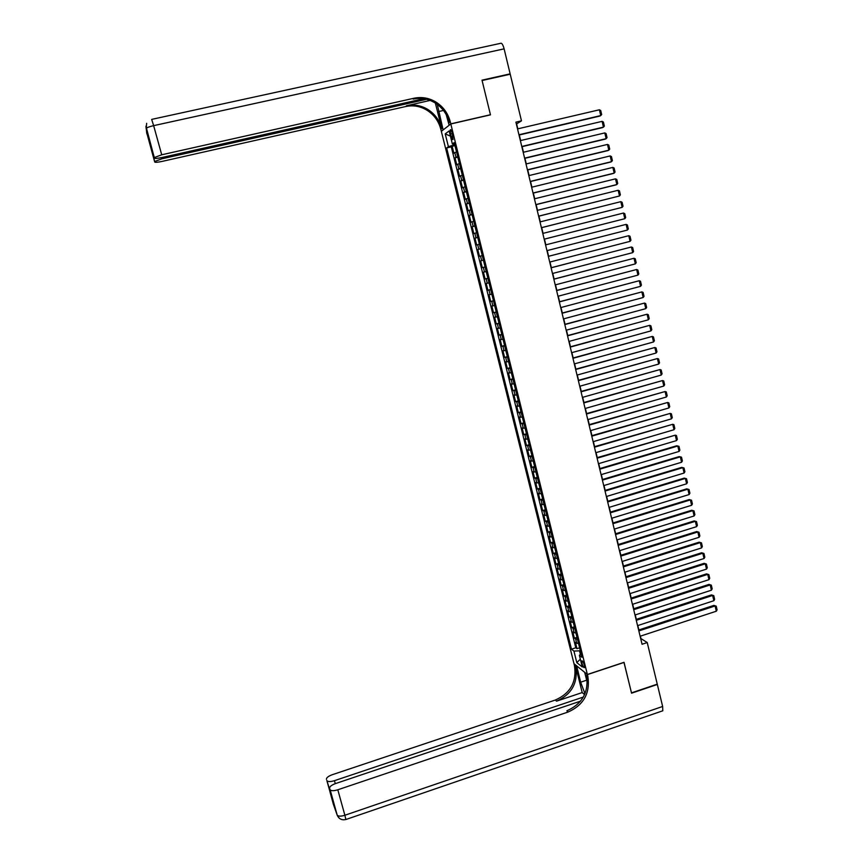 <?xml version="1.0" encoding="UTF-8"?>
<svg xmlns="http://www.w3.org/2000/svg" width="863" height="863" viewBox="0 0 863 863"><rect width="100%" height="100%" fill="white"/><g stroke="black" fill="none" stroke-linecap="round" stroke-linejoin="round"><path stroke-width="1.29" d="M584.327 665.179C583.356 662.007 582.514 660.573 581.791 660.864L581.964 663.323C582.924 666.484 583.766 667.919 584.488 667.638L584.327 665.179M441.338 131.327L574.003 663.723L587.379 674.488L450.81 123.97L441.338 131.327M456.516 151.899L453.862 153.215L452.136 146.268L454.952 145.61M457.67 156.548L455.017 157.843L457.832 157.185M455.017 157.843L456.732 164.779L459.407 163.528M462.277 175.124L459.601 176.311L457.886 169.396L460.691 168.727M465.157 186.699L462.46 187.821L460.745 180.917L463.55 180.248M468.016 198.253L465.319 199.31L463.604 192.417L466.408 191.737M470.874 209.774L468.167 210.766L466.452 203.895L469.256 203.204M473.733 221.262L471.004 222.19L469.299 215.34L472.093 214.65M476.581 232.74L473.841 233.603L472.137 226.764L474.92 226.063M479.418 244.175L476.667 244.984L474.963 238.156L477.746 237.454M482.255 255.599L479.483 256.333L477.789 249.526L480.572 248.824M485.082 266.991L482.298 267.659L480.615 260.863L483.388 260.162L481.64 260.604L480.508 256.052M482.298 267.659L485.071 266.947M486.214 271.532L483.42 272.19L485.103 278.965L487.875 278.253M489.03 282.891L486.225 283.474L487.908 290.238L490.669 289.526M491.834 294.218L489.03 294.747L490.702 301.489L493.463 300.766M494.65 305.524L491.824 305.987L493.496 312.719L496.247 311.996M497.444 316.807L494.607 317.206L496.279 323.916L499.03 323.194M500.238 328.059L497.39 328.393L499.051 335.103L501.802 334.359M503.021 339.288L500.162 339.558L501.824 346.246L504.564 345.513M505.804 350.486L502.935 350.702L504.596 357.379L507.325 356.635M508.577 361.673L505.696 361.824L507.347 368.479L510.087 367.724M511.349 372.816L508.447 372.913L510.098 379.558L512.827 378.803M514.111 383.949L511.198 383.981L512.849 390.605L515.578 389.849M516.861 395.049L513.949 395.017L515.589 401.64L518.307 400.874M519.612 406.128L516.689 406.041L518.329 412.643L521.036 411.867M522.352 417.185L519.418 417.034L521.047 423.614L523.765 422.848M525.092 428.21L522.137 428.005L523.776 434.574L526.484 433.798M527.822 439.213L524.866 438.943L526.495 445.502L529.192 444.725M530.551 450.195L527.573 449.871L529.202 456.408L531.899 455.621M533.269 461.144L530.281 460.766L531.899 467.293L534.596 466.505M535.977 472.083L532.978 471.64L534.596 478.145L537.293 477.358M538.685 482.989L535.675 482.482L537.293 488.987L539.979 488.188M541.392 493.863L538.372 493.312L539.979 499.796L542.665 498.987M544.078 504.726L541.047 504.111L542.654 510.583L545.34 509.774M546.775 515.556L543.733 514.887L545.33 521.338L548.005 520.529M549.451 526.365L546.398 525.643L548.005 532.083L550.67 531.263M552.137 537.153L549.073 536.365L550.67 542.795L553.334 541.975M554.801 547.919L551.727 547.077L553.323 553.485L555.977 552.665M557.466 558.663L554.38 557.757L555.977 564.154L558.631 563.334M560.13 569.375L557.034 568.415L558.62 574.801L561.274 573.971M562.784 580.065L559.677 579.051L561.252 585.427L563.906 584.585M565.427 590.734L562.309 589.666L563.895 596.02L566.538 595.19M568.07 601.382L564.941 600.26L566.516 606.603L569.159 605.761M570.713 611.996L567.574 610.821L569.138 617.153L571.781 616.301M573.334 622.601L570.184 621.371L571.759 627.681L574.391 626.829M575.966 633.172L572.805 631.889L574.37 638.189L576.991 637.336M517.811 128.835L516.624 123.894L521.468 120.842L515.901 122.136L642.061 644.262L647.228 642.547L640.961 638.566L640.378 636.15M450.529 133.959L451.187 136.559C451.878 139.029 452.492 140 453.043 139.504L452.169 132.74C451.478 130.281 450.853 129.299 450.313 129.806L450.529 133.959L452.363 133.528M581.069 653.755L579.386 655.297L581.942 657.282L454.218 142.632L452.363 143.938L454.488 143.743M579.386 655.297L582.288 667.002L576.808 662.633L573.938 651.08L571.468 649.181L446.635 147.951L448.415 146.699L445.222 133.884L449.127 130.928L452.363 143.938M452.136 146.268L451.273 146.861L575.783 647.768L576.969 648.674L579.602 647.811M578.577 643.722L575.416 642.385L576.969 648.674M577.53 639.505L574.37 638.189M574.909 628.944L571.759 627.681M572.288 618.361L569.138 617.153M569.656 607.757L566.516 606.603M567.013 597.12L563.895 596.02M564.37 586.473L561.252 585.427M561.716 575.794L558.62 574.801M559.062 565.092L555.977 564.154M556.408 554.37L553.323 553.485M553.733 543.614L550.67 542.795M551.058 532.849L548.005 532.083M548.383 522.05L545.33 521.338M545.696 511.23L542.654 510.583M543.01 500.389L539.979 499.796M540.314 489.515L537.293 488.987M537.606 478.631L534.596 478.145M534.898 467.714L531.899 467.293M532.18 456.764L529.202 456.408M529.461 445.804L526.495 445.502M526.732 434.812L523.776 434.574M524.003 423.798L521.047 423.614M521.263 412.762L518.329 412.643M518.512 401.705L515.589 401.64M515.761 390.615L512.849 390.605M513 379.504L510.098 379.558M510.238 368.361L507.347 368.479M507.466 357.196L504.596 357.379M504.693 346.009L501.824 346.246M501.91 334.801L499.051 335.103M499.116 323.56L496.279 323.916M496.322 312.298L493.496 312.719M493.528 301.004L490.702 301.489M490.713 289.698L487.908 290.238M487.897 278.35L485.103 278.965M480.615 260.863L481.64 260.604M477.789 249.526L480.551 248.749M474.963 238.156L477.714 237.314M472.137 226.764L474.877 225.858M469.299 215.34L472.018 214.369M466.452 203.895L469.17 202.859M463.604 192.417L466.3 191.327M460.745 180.917L463.431 179.763M457.886 169.396L460.551 168.166M453.625 143.819L453.906 144.941L448.415 146.699M454.736 144.747L453.906 144.941M450.81 123.97L490.475 114.855L482.093 80.518L510.227 74.218L521.468 120.842M587.379 674.488L624.035 662.32L631.479 692.87L657.261 684.154L647.228 642.547M638.879 629.936L637.822 625.546M636.322 619.343L635.254 614.909M633.755 608.728L632.676 604.262M631.187 598.091L630.098 593.582M628.609 587.423L627.509 582.881M626.031 576.743L624.92 572.158M623.442 566.031L622.331 561.414M620.853 555.297L619.72 550.648M618.253 544.542L617.121 539.85M615.643 533.755L614.499 529.03M613.032 522.956L611.889 518.188M610.421 512.126L609.256 507.325M607.8 501.274L606.624 496.441M605.168 490.389L603.992 485.524M602.536 479.494L601.349 474.585M599.893 468.566L598.695 463.614M597.25 457.617L596.042 452.633M594.596 446.646L593.388 441.619M591.942 435.642L590.713 430.583M589.278 424.618L588.048 419.515M586.603 413.571L585.362 408.436M583.927 402.503L582.676 397.325M581.252 391.403L579.99 386.182M578.566 380.281L577.293 375.027M575.869 369.137L574.596 363.841M573.172 357.962L571.878 352.622M570.465 346.764L569.17 341.392M567.757 335.545L566.452 330.13M565.038 324.294L563.722 318.835M562.309 313.021L560.982 307.53M559.58 301.726L558.242 296.182M556.851 290.399L555.502 284.822M554.111 279.051L552.752 273.431M551.36 267.67L549.99 262.018M548.598 256.268L547.228 250.572M545.837 244.844L544.456 239.116M543.064 233.355L541.684 227.649M540.292 221.856L538.911 216.16M537.498 210.313L536.128 204.639M534.704 198.76L533.334 193.096M531.91 187.174L530.54 181.521M529.105 175.556L527.746 169.925M526.29 163.916L524.931 158.296M523.474 152.244L522.115 146.645M520.648 140.55L519.299 134.973M580.281 650.573L579.505 650.821L580.389 654.381M451.273 146.861L446.635 147.951M575.783 647.768L571.468 649.181M573.938 651.08L579.505 650.821M450.421 136.138L445.222 133.884M576.808 662.633L580.346 659.159M517.541 128.9L599.407 109.784L600.756 115.566L599.774 116.084L519.019 135.038M518.954 134.757L600.756 115.566L601.662 114.531L600.713 110.486L599.407 109.784M146.85 133.797L146.225 128.468C146.883 127.595 149.353 126.645 153.646 125.642L161.726 154.79L154.272 157.584L145.933 126.181M151.748 119.374L500.518 43.344C501.748 42.762 502.946 44.596 504.121 48.857L510.141 73.862L482.007 80.151L490.443 114.736L450.788 123.851L450.281 121.823C448.026 113.312 443.226 106.721 435.891 102.028C428.976 97.918 421.694 96.645 414.035 98.231L161.726 154.79M437.282 104.391L443.118 129.806L441.317 131.208L440.82 129.245C438.631 121.036 433.992 114.671 426.883 110.162C420.195 106.192 413.15 104.984 405.75 106.527L162.104 161.403C157.681 162.341 155.211 162.546 154.704 162.017L149.116 139.407L154.272 157.584M449.138 125.275L446.225 114.66M448.879 125.34L450.788 123.851M434.974 101.489L435.254 102.6M435.373 103.085L441.716 128.544C439.515 120.313 434.855 113.927 427.735 109.385C421.025 105.415 413.96 104.196 406.527 105.75L430.141 100.432M154.326 158.112C154.844 158.673 157.368 158.468 161.888 157.519L423.733 98.706M509.483 74.391L510.141 73.862M426.613 99.288L161.953 158.792L154.66 161.51M450.281 121.823L449.332 122.568C447.077 114.089 442.298 107.519 434.984 102.848C428.091 98.749 420.831 97.487 413.204 99.072L414.035 98.231M150.529 144.477L149.547 143.15M339.224 818.167L337.088 814.942L330.141 789.796C331.306 790.972 333.862 790.972 337.811 789.785L344.876 815.255C340.939 816.452 338.382 816.42 337.196 815.157L333.334 804.143L326.948 780.724C328.08 781.856 330.583 781.846 334.456 780.681L335.276 783.658M345.869 819.526L344.876 815.255L662.644 706.473L657.336 684.467L631.565 693.183L623.949 662.342M576.657 665.858L580.648 682.202L584.985 693.701M576.581 665.891L574.024 663.83L574.467 665.6C576.851 681.802 570.486 693.28 555.341 700.033L332.255 774.715C328.274 776.204 326.333 777.746 326.43 779.332M582.191 692.568L575.729 666.614C578.124 682.87 571.738 694.381 556.549 701.166L582.191 692.568L584.585 694.618M624.057 662.428L587.401 674.596L587.854 676.419C590.303 693.14 583.733 705.017 568.124 712.018L337.811 789.785M587.401 674.596L584.715 672.428L587.325 682.946M583.323 697.077L334.456 780.681M662.644 706.473L662.773 710.799L662.007 711.058M580.583 701.123L335.524 783.572C331.457 785.103 329.483 786.689 329.601 788.351L334.164 804.748L331.338 796.657L331.662 795.772M330.033 789.58L329.601 788.351M587.854 676.419L586.516 675.33C588.954 692.007 582.406 703.841 566.84 710.821L568.124 712.018M520.367 140.615L602.104 121.359L603.453 127.131L602.471 127.627L521.845 146.71M521.781 146.473L603.453 127.131L604.348 126.084L603.41 122.05L602.104 121.359M523.194 152.309L604.801 132.913L606.15 138.673L605.157 139.137L524.661 158.361M524.607 158.145L606.15 138.673L607.034 137.616L606.096 133.582L604.801 132.913M526.009 163.981L607.487 144.434L608.825 150.184L607.832 150.615L527.466 169.989M527.422 169.806L608.825 150.184L609.72 149.116L608.782 145.092L607.487 144.434M528.825 175.621L610.173 155.933L611.511 161.672L610.508 162.082L530.27 181.586M530.227 181.435L611.511 161.672L612.396 160.594L611.457 156.581L610.173 155.933M531.63 187.239L612.849 167.4L614.176 173.129L613.172 173.506L533.064 193.161M533.032 193.032L614.176 173.129L615.06 172.05L614.122 168.037L612.849 167.4M534.434 198.824L615.513 178.846L616.84 184.563L615.837 184.919L535.858 204.704M535.826 204.607L616.84 184.563L617.725 183.474L616.786 179.472L615.513 178.846M537.228 210.389L618.178 190.27L619.505 195.977L538.641 216.225M538.62 216.16L619.505 195.977L620.378 194.876L619.451 190.885L618.178 190.27M540.011 221.92L620.831 201.662L622.158 207.357L541.414 227.724M541.403 227.681L622.158 207.357L623.032 206.246L622.104 202.266L620.831 201.662M542.795 233.431L623.485 213.032L624.801 218.706L544.186 239.191M544.186 239.17L624.801 218.706L625.675 217.595L624.747 213.625L623.485 213.032M545.567 244.909L626.128 224.38L627.444 230.043L546.959 250.637M626.128 224.38L627.39 224.952L628.318 228.922L627.444 230.043M548.339 256.365L628.771 235.696L548.329 256.343M549.72 262.082L630.087 241.349L628.771 235.696L630.022 236.268L630.95 240.216L630.087 241.349M551.101 267.8L631.403 246.991L551.09 267.746M552.482 273.506L632.719 252.632L631.403 246.991L632.655 247.541L633.571 251.489L632.719 252.632M553.852 279.202L634.025 258.264L553.83 279.116M555.233 284.898L635.341 263.884L634.025 258.264L635.276 258.803L636.193 262.73L635.341 263.884M556.603 290.583L636.646 269.504L556.581 290.464M557.973 296.257L637.951 275.114L636.646 269.504L637.897 270.033L638.803 273.959L637.951 275.114M559.343 301.931L639.267 280.723L559.31 301.791M560.713 307.595L640.573 286.322L639.267 280.723L640.508 281.241L641.414 285.157L640.573 286.322M562.083 313.258L641.878 291.91L562.04 313.096M563.453 318.911L643.172 297.498L641.878 291.91L643.108 292.417L644.025 296.322L643.172 297.498M564.812 324.564L644.478 303.075L564.769 324.369M566.182 330.205L645.772 308.652L644.478 303.075L645.707 303.571L646.624 307.476L645.772 308.652M567.541 335.836L647.077 314.218L567.487 335.61M568.9 341.468L648.372 319.785L647.077 314.218L648.307 314.704L649.213 318.598L648.372 319.785M570.26 347.088L649.666 325.34L570.195 346.84M571.619 352.697L650.961 330.885L649.666 325.34L650.896 325.815L651.802 329.688L650.961 330.885M572.967 358.307L652.255 336.43L572.903 358.037M574.327 363.916L653.539 341.964L652.255 336.43L653.474 336.894L654.381 340.766L653.539 341.964M575.675 369.504L654.834 347.498L575.599 369.213M577.023 375.103L656.117 353.021L654.834 347.498L656.053 347.951L656.948 351.813L656.117 353.021M578.372 380.68L657.412 358.544L578.296 380.356M579.72 386.257L658.696 364.057L657.412 358.544L658.62 358.976L659.526 362.838L658.696 364.057M581.069 391.834L659.979 369.558L580.982 391.478M582.417 397.401L661.263 375.06L659.979 369.558L661.187 369.99L662.083 373.841L661.263 375.06M583.755 402.956L662.536 380.561L583.668 402.579M585.103 408.512L663.82 386.041L662.536 380.561L663.744 380.971L664.639 384.812L663.82 386.041M586.441 414.057L665.103 391.532L586.344 413.647M587.779 419.601L666.376 397.002L665.103 391.532L666.301 391.931L667.196 395.761L666.376 397.002M589.116 425.135L667.649 402.471L589.008 424.693M590.454 430.659L668.922 407.94L667.649 402.471L668.847 402.87L669.742 406.689L668.922 407.94M591.781 436.182L670.195 413.399L591.673 435.718M593.118 441.694L671.468 418.846L670.195 413.399L671.392 413.776L672.277 417.595L671.468 418.846M594.445 447.207L672.741 424.294L594.337 446.721M595.783 452.708L674.003 429.731L672.741 424.294L673.927 424.661L674.812 428.469L674.003 429.731M597.11 458.21L675.276 435.168L596.98 457.692M598.437 463.701L676.538 440.594L675.276 435.168L676.463 435.524L677.347 439.321L676.538 440.594M599.763 469.181L677.8 446.02L676.678 445.783L599.634 468.641M601.08 474.661L679.062 451.435L677.8 446.02L678.987 446.365L679.871 450.152L679.062 451.435M602.406 480.13L680.324 456.851L679.203 456.592L602.266 479.569M603.722 485.599L681.587 462.255L680.324 456.851L681.511 457.185L682.385 460.961L681.587 462.255M605.049 491.058L682.849 467.649L681.716 467.368L604.909 490.475M606.365 496.516L684.1 473.043L682.849 467.649L684.025 467.973L684.898 471.748L684.1 473.043M607.681 501.964L685.362 478.426L684.23 478.124L607.53 501.349M608.998 507.401L686.614 483.809L685.362 478.426L686.527 478.738L687.412 482.503L686.614 483.809M684.23 478.124L686.527 478.738M610.314 512.838L687.865 489.181L686.732 488.857L610.152 512.201M611.619 518.275L689.116 494.553L687.865 489.181L689.041 489.483L689.915 493.248L689.116 494.553M686.732 488.857L689.041 489.483M612.935 523.701L690.368 499.914L689.224 499.569L612.773 523.032M614.24 529.116L691.619 505.276L690.368 499.914L691.533 500.206L692.406 503.96L691.619 505.276M689.224 499.569L691.533 500.206M615.546 534.531L692.87 510.626L691.716 510.249L615.384 533.841M616.851 539.936L694.111 515.966L692.87 510.626L694.025 510.907L694.898 514.65L694.111 515.966M691.716 510.249L694.025 510.907M618.156 545.33L695.362 521.306L694.208 520.918L617.984 544.618M619.461 550.723L696.603 526.646L695.362 521.306L696.517 521.586L697.38 525.308L696.603 526.646M694.208 520.918L696.517 521.586M620.767 556.117L697.843 531.975L696.689 531.554L620.583 555.373M622.061 561.5L699.084 537.293L697.843 531.975L698.998 532.234L699.861 535.955L699.084 537.293M696.689 531.554L698.998 532.234M623.366 566.872L700.325 542.611L699.159 542.169L623.183 566.117M624.661 572.245L701.565 547.919L700.325 542.611L701.479 542.859L702.342 546.57L701.565 547.919M699.159 542.169L701.479 542.859M625.955 577.606L702.795 553.226L701.63 552.762L625.772 576.818M627.25 582.967L704.035 558.523L702.795 553.226L703.949 553.463L704.812 557.174L704.035 558.523M701.63 552.762L703.949 553.463M628.544 588.318L705.265 563.819L704.1 563.334L628.35 587.509M629.839 593.668L706.506 569.105L705.265 563.819L706.409 564.046L707.272 567.746L706.506 569.105M704.1 563.334L706.409 564.046M631.133 599.008L707.736 574.391L706.56 573.873L630.929 598.178M632.417 604.348L708.965 579.666L707.736 574.391L708.868 574.607L709.731 578.296L708.965 579.666M706.56 573.873L708.868 574.607M633.712 609.677L710.195 584.941L709.019 584.402L633.496 608.814M634.995 614.995L711.414 590.206L710.195 584.941L711.328 585.146L712.18 588.825L711.414 590.206M709.019 584.402L711.328 585.146M636.279 620.314L712.644 595.459L711.468 594.898L636.063 619.429M637.563 625.632L713.874 600.713L712.644 595.459L713.777 595.653L714.629 599.332L713.874 600.713M711.468 594.898L713.777 595.653M638.847 630.929L715.093 605.966L713.906 605.384L638.62 630.022M640.119 636.236L716.312 611.209L715.093 605.966L716.225 606.15L717.077 609.817L716.312 611.209M713.906 605.384L716.225 606.15M455.966 157.228L454.812 152.589M576.711 643.356L575.664 639.149M574.089 632.827L573.043 628.609M571.468 622.266L570.421 618.048M568.846 611.694L567.789 607.455M566.214 601.09L565.157 596.851M563.571 590.475L562.514 586.214M560.928 579.828L559.871 575.556M558.275 569.159L557.218 564.877M555.621 558.458L554.553 554.175M552.956 547.746L551.899 543.453M550.292 537.002L549.224 532.708M547.617 526.247L546.549 521.932M544.941 515.459L543.863 511.133M542.255 504.639L541.177 500.313M539.558 493.809L538.49 489.472M536.862 482.946L535.783 478.598M534.165 472.061L533.075 467.703M531.457 461.155L530.367 456.786M528.739 450.227L527.649 445.847M526.02 439.267L524.931 434.876M523.291 428.285L522.201 423.895M520.562 417.282L519.461 412.881M517.822 406.257L516.721 401.834M515.071 395.2L513.97 390.777M512.32 384.121L511.22 379.688M509.558 373.021L508.458 368.566M506.797 361.888L505.696 357.433M504.024 350.734L502.924 346.268M501.252 339.558L500.141 335.081M498.469 328.361L497.358 323.862M495.686 317.131L494.564 312.633M492.881 305.869L491.77 301.36M490.087 294.596L488.965 290.076M487.282 283.291L486.149 278.76M484.467 271.953L483.334 267.422M478.814 249.224L477.681 244.661M475.977 237.81L474.844 233.247M473.14 226.376L472.007 221.802M470.292 214.919L469.159 210.324M467.444 203.431L466.3 198.835M464.585 191.92L463.442 187.314M461.716 180.389L460.572 175.761M458.846 168.824L457.692 164.186M452.989 136.138L451.187 136.559M441.716 128.544L440.82 129.245M406.527 105.75L405.75 106.527M146.57 132.093L154.704 162.017M504.121 48.857L153.646 125.642L151.672 119.396M161.618 157.584L161.953 158.792M146.289 129.17L145.998 127.411M146.57 130.184L147.023 132.837M443.453 110.453L438.577 111.564M575.729 666.614L574.467 665.6M556.549 701.166L555.341 700.033M331.338 796.657L326.85 780.519M333.949 805.611L334.326 806.678M586.646 680.206L580.648 682.202M427.735 109.385L426.883 110.162M434.984 102.848L435.891 102.028M149.687 143.485L154.671 161.413M146.645 123.323L146.225 128.468L154.294 157.476M146.57 130.162L147.249 134.79M326.948 780.724L333.927 803.895M333.463 804.197L334.229 806.387M330.141 789.796L337.196 815.157C338.932 818.987 341.856 820.433 345.955 819.494L662.773 710.799"/></g></svg>
